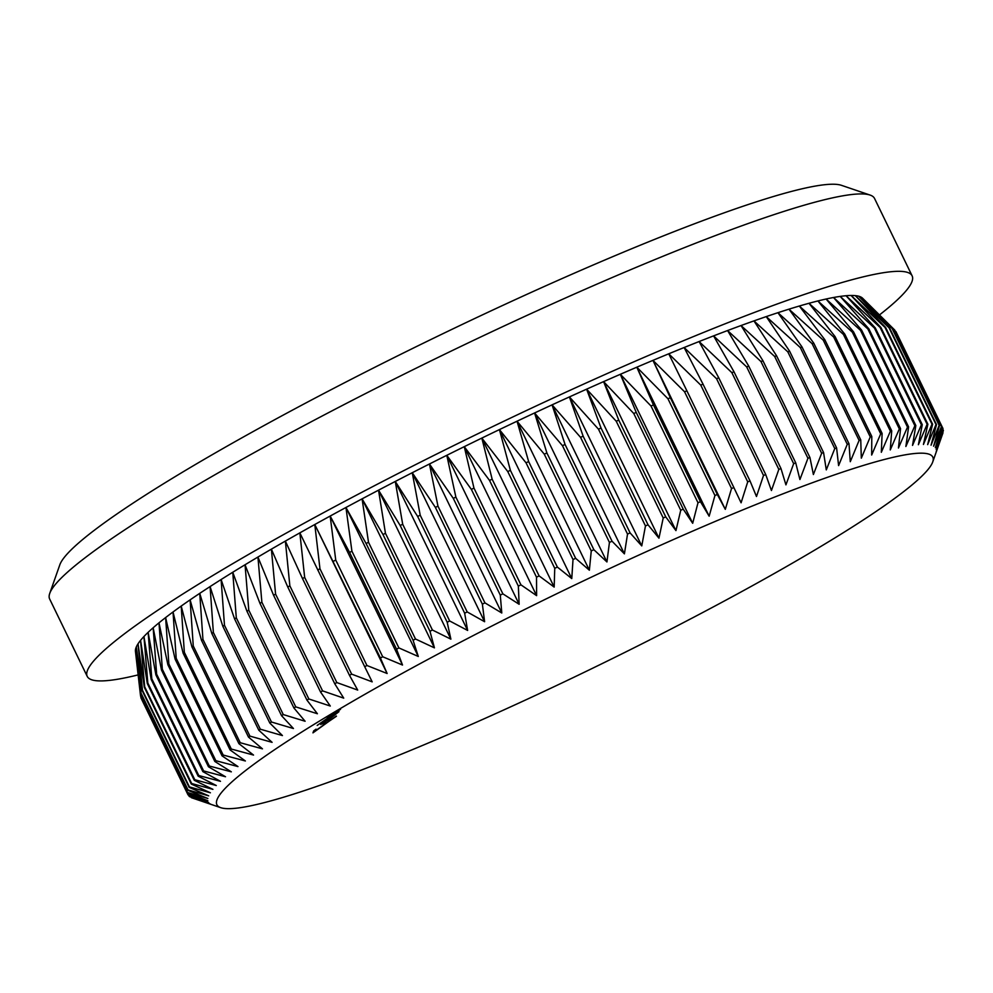 <?xml version="1.0" encoding="UTF-8"?>
<svg xmlns="http://www.w3.org/2000/svg" width="993" height="993" viewBox="0 0 993 993"><rect width="100%" height="100%" fill="white"/><g stroke="black" fill="none" stroke-linecap="round" stroke-linejoin="round"><path stroke-width="1.49" d="M756.765 583.301A397.945 41.346 154.1 0 0 932.737 461.931A397.945 41.346 154.1 0 0 883.671 459.66A397.945 41.346 154.1 0 0 852.54 468.845A397.945 41.346 154.1 0 0 392.918 678.529A397.945 41.346 154.1 0 0 275.744 748.933A397.945 41.346 154.1 0 0 220.719 807.669A397.945 41.346 154.1 0 0 266.012 802.183A397.945 41.346 154.1 0 0 756.765 583.301M932.737 461.931L942.854 433.221A419.567 43.593 -25.9 0 0 942.978 432.824L936.188 451.728L943.35 430.639A419.567 43.593 -25.9 0 0 943.35 430.304L936.176 449.481L942.965 428.492A419.567 43.593 -25.9 0 0 942.866 428.306A419.567 43.593 -25.9 0 0 942.829 428.219L935.319 447.644L941.687 426.767A419.567 43.593 -25.9 0 0 941.438 426.556L933.606 446.217L939.539 425.476A419.567 43.593 -25.9 0 0 939.155 425.327L931.049 445.212L936.511 424.619A419.567 43.593 -25.9 0 0 936.002 424.532L927.661 444.628L932.613 424.197A419.567 43.593 -25.9 0 0 931.993 424.172L923.428 444.467L927.872 424.222A419.567 43.593 -25.9 0 0 927.127 424.259L918.388 444.715L922.274 424.669A419.567 43.593 -25.9 0 0 921.405 424.768L912.53 445.398L915.844 425.563A419.567 43.593 -25.9 0 0 914.863 425.724L905.877 446.502L908.595 426.891A419.567 43.593 -25.9 0 0 907.49 427.114L898.454 448.017L900.552 428.641A419.567 43.593 -25.9 0 0 899.335 428.926L890.262 449.941L891.714 430.825A419.567 43.593 -25.9 0 0 890.398 431.173L881.325 452.287L882.119 433.432A419.567 43.593 -25.9 0 0 880.692 433.842L871.668 455.03L871.792 436.461A419.567 43.593 -25.9 0 0 870.253 436.92L861.316 458.158L860.745 439.887A419.567 43.593 -25.9 0 0 859.106 440.408L850.281 461.695L849.003 443.722A419.567 43.593 -25.9 0 0 847.277 444.305L838.601 465.605L836.602 447.942A419.567 43.593 -25.9 0 0 834.778 448.575L826.288 469.888L823.569 452.547A419.567 43.593 -25.9 0 0 821.658 453.242L813.391 474.53L809.94 457.525A419.567 43.593 -25.9 0 0 807.942 458.269L799.924 479.532L795.728 462.862A419.567 43.593 -25.9 0 0 793.655 463.657L785.935 484.869L780.982 468.547A419.567 43.593 -25.9 0 0 778.835 469.391L771.437 490.53L765.727 474.567A419.567 43.593 -25.9 0 0 763.518 475.461L756.48 496.512L750.013 480.91A419.567 43.593 -25.9 0 0 747.729 481.841L741.088 502.793L733.864 487.551A419.567 43.593 -25.9 0 0 731.531 488.531L725.3 509.359L717.331 494.489A419.567 43.593 -25.9 0 0 714.935 495.507L709.151 516.199L700.437 501.688A419.567 43.593 -25.9 0 0 697.992 502.743L692.692 523.286L683.221 509.161A419.567 43.593 -25.9 0 0 680.739 510.241L675.948 530.61L665.732 516.856A419.567 43.593 -25.9 0 0 663.212 517.986L658.955 538.169L648.019 524.788A419.567 43.593 -25.9 0 0 645.462 525.93L641.763 545.914L630.096 532.906A419.567 43.593 -25.9 0 0 627.526 534.085L624.411 553.858L612.036 541.222A419.567 43.593 -25.9 0 0 609.441 542.426L606.934 561.951L593.864 549.7A419.567 43.593 -25.9 0 0 591.257 550.916L589.37 570.205L575.63 558.314A419.567 43.593 -25.9 0 0 573.011 559.556L571.769 578.584L557.358 567.065A419.567 43.593 -25.9 0 0 554.752 568.319L554.168 587.074L539.112 575.903A419.567 43.593 -25.9 0 0 536.505 577.181L536.617 595.651L520.94 584.84A419.567 43.593 -25.9 0 0 518.346 586.118L519.14 604.29L502.855 593.826A419.567 43.593 -25.9 0 0 500.286 595.117L501.788 612.991L484.919 602.863A419.567 43.593 -25.9 0 0 482.375 604.166L484.609 621.717L467.182 611.924A419.567 43.593 -25.9 0 0 464.662 613.215L467.629 630.443L449.668 620.973A419.567 43.593 -25.9 0 0 447.185 622.263L450.884 639.157L432.414 630.009A419.567 43.593 -25.9 0 0 429.981 631.3L434.425 647.846L415.484 638.995A419.567 43.593 -25.9 0 0 413.088 640.274L418.289 656.472L398.901 647.92A419.567 43.593 -25.9 0 0 396.555 649.186L402.513 665.037L382.702 656.758A419.567 43.593 -25.9 0 0 380.418 658.024L387.133 673.502L366.938 665.496A419.567 43.593 -25.9 0 0 364.716 666.737L372.189 681.856L351.634 674.11A419.567 43.593 -25.9 0 0 349.486 675.327L357.703 690.073L336.826 682.563A419.567 43.593 -25.9 0 0 334.753 683.767L343.727 698.141L322.564 690.867A419.567 43.593 -25.9 0 0 320.565 692.034L330.284 706.035L308.86 698.973A419.567 43.593 -25.9 0 0 306.949 700.127L317.4 713.744L295.753 706.879A419.567 43.593 -25.9 0 0 293.928 707.997L305.112 721.253L283.278 714.575A419.567 43.593 -25.9 0 0 281.54 715.655L293.444 728.527L271.461 722.01A419.567 43.593 -25.9 0 0 269.823 723.053L282.434 735.565L260.327 729.197A419.567 43.593 -25.9 0 0 258.801 730.203L272.094 742.342L249.913 736.111A419.567 43.593 -25.9 0 0 248.486 737.079L262.462 748.846L240.232 742.727A419.567 43.593 -25.9 0 0 238.916 743.658L253.538 755.065L231.319 749.045A419.567 43.593 -25.9 0 0 230.103 749.926L245.37 760.973L223.177 755.04A419.567 43.593 -25.9 0 0 222.072 755.872L237.96 766.571L215.841 760.7A419.567 43.593 -25.9 0 0 214.848 761.482L231.332 771.834L209.312 766.013A419.567 43.593 -25.9 0 0 208.443 766.745L225.51 776.749L203.627 770.953A419.567 43.593 -25.9 0 0 202.87 771.635L220.483 781.317L198.774 775.533A419.567 43.593 -25.9 0 0 198.153 776.154L216.288 785.525L194.789 779.728A419.567 43.593 -25.9 0 0 194.28 780.299L212.912 789.348L191.661 783.527A419.567 43.593 -25.9 0 0 191.289 784.036L210.379 792.786L189.402 786.928A419.567 43.593 -25.9 0 0 189.154 787.387L208.691 795.84L188.037 789.919A419.567 43.593 -25.9 0 0 187.913 790.316L207.86 798.496L187.54 792.488A419.567 43.593 -25.9 0 0 187.54 792.824L207.872 800.743L187.938 794.648A419.567 43.593 -25.9 0 0 188.025 794.834A419.567 43.593 -25.9 0 0 188.062 794.921L208.729 802.58L189.204 796.374A419.567 43.593 -25.9 0 0 189.464 796.585L210.442 804.007L191.351 797.664A419.567 43.593 -25.9 0 0 191.736 797.813L220.719 807.669M49.737 593.429L59.791 564.893A436.87 45.38 -25.9 0 1 252.979 431.645A436.87 45.38 -25.9 0 1 841.468 185.331L870.104 195.075A458.493 47.627 154.1 0 0 252.495 453.578A458.493 47.627 154.1 0 0 49.737 593.429A458.493 47.627 154.1 0 0 49.65 598.99L87.235 676.394A458.493 47.627 154.1 0 0 138.139 674.892L140.572 696.081L187.54 792.824M879.463 314.93A458.493 47.627 154.1 0 0 912.12 275.843L874.535 198.451A458.493 47.627 154.1 0 0 870.104 195.075M912.12 275.843A458.493 47.627 154.1 0 0 290.068 530.982A458.493 47.627 154.1 0 0 87.235 676.394M328.609 715.543L330.309 714.526M333.598 713.284L327.206 717.356M320.9 724.282L328.72 719.813L338.973 711.633L335.026 713.545L333.772 714.612L336.925 713.086L329.167 719.23L331.414 716.015L320.801 724.542M336.788 712.44L336.925 713.086M336.453 716.238L325.083 723.971L325.716 722.333L323.395 723.971L322.762 725.61L315.414 730.811L316.047 729.16L313.726 730.811L312.956 732.859L336.342 716.015M340.562 709.275L317.189 725.424L340.487 709.126M333.449 561.268A419.567 43.593 154.1 0 1 335.733 560.015L330.173 516.05A404.424 42.016 154.1 0 0 314.793 524.515L380.418 658.024M335.733 560.015L382.702 656.758M349.586 552.443A419.567 43.593 154.1 0 1 351.919 551.177L345.949 507.485A404.424 42.016 154.1 0 0 330.173 516.05L349.586 552.443L396.555 649.186M351.919 551.177L398.901 647.92M366.107 543.531A419.567 43.593 154.1 0 1 368.502 542.252L362.085 498.858A404.424 42.016 154.1 0 0 345.949 507.485L366.107 543.531L413.088 640.274M368.502 542.252L415.484 638.995M383 534.544A419.567 43.593 154.1 0 1 385.445 533.266L378.532 490.17A404.424 42.016 154.1 0 0 362.085 498.858L383 534.544L429.981 631.3M385.445 533.266L432.414 630.009M400.204 525.52A419.567 43.593 154.1 0 1 402.686 524.23L395.276 481.456A404.424 42.016 154.1 0 0 378.532 490.17L400.204 525.52L447.185 622.263M402.686 524.23L449.668 620.973M417.681 516.472A419.567 43.593 154.1 0 1 420.2 515.168L412.256 472.718A404.424 42.016 154.1 0 0 395.276 481.456L417.681 516.472L464.662 613.215M420.2 515.168L467.182 611.924M435.393 507.411A419.567 43.593 154.1 0 1 437.95 506.12L429.448 463.992A404.424 42.016 154.1 0 0 412.256 472.718L435.393 507.411L482.375 604.166M437.95 506.12L484.919 602.863M453.304 498.374A419.567 43.593 154.1 0 1 455.874 497.083L446.8 455.303A404.424 42.016 154.1 0 0 429.448 463.992L453.304 498.374L500.286 595.117M455.874 497.083L502.855 593.826M471.365 489.375A419.567 43.593 154.1 0 1 473.959 488.084L464.265 446.664A404.424 42.016 154.1 0 0 446.8 455.303L471.365 489.375L518.346 586.118M473.959 488.084L520.94 584.84M489.537 480.426A419.567 43.593 154.1 0 1 492.143 479.16L481.828 438.087A404.424 42.016 154.1 0 0 464.265 446.664L489.537 480.426L536.505 577.181M492.143 479.16L539.112 575.903M507.771 471.576A419.567 43.593 154.1 0 1 510.377 470.31L499.429 429.597A404.424 42.016 154.1 0 0 481.828 438.087L507.771 471.576L554.752 568.319M510.377 470.31L557.358 567.065M526.029 462.812A419.567 43.593 154.1 0 1 528.648 461.571L517.03 421.218A404.424 42.016 154.1 0 0 499.429 429.597L526.029 462.812L573.011 559.556M528.648 461.571L575.63 558.314M544.276 454.173A419.567 43.593 154.1 0 1 546.882 452.945L534.582 412.964A404.424 42.016 154.1 0 0 517.03 421.218L544.276 454.173L591.257 550.916M546.882 452.945L593.864 549.7M562.46 445.671A419.567 43.593 154.1 0 1 565.054 444.479L552.058 404.859A404.424 42.016 154.1 0 0 534.582 412.964L562.46 445.671L609.441 542.426M565.054 444.479L612.036 541.222M580.545 437.342A419.567 43.593 154.1 0 1 583.127 436.163L569.411 396.927A404.424 42.016 154.1 0 0 552.058 404.859L580.545 437.342L627.526 534.085M583.127 436.163L630.096 532.906M598.481 429.187A419.567 43.593 154.1 0 1 601.038 428.033L586.615 389.169A404.424 42.016 154.1 0 0 569.411 396.927L598.481 429.187L645.462 525.93M601.038 428.033L648.019 524.788M616.231 421.231A419.567 43.593 154.1 0 1 618.751 420.113L603.595 381.622A404.424 42.016 154.1 0 0 586.615 389.169L616.231 421.231L663.212 517.986M618.751 420.113L665.732 516.856M633.757 413.498A419.567 43.593 154.1 0 1 636.24 412.405L620.34 374.299A404.424 42.016 154.1 0 0 603.595 381.622L633.757 413.498L680.739 510.241M636.24 412.405L683.221 509.161M651.011 406A419.567 43.593 154.1 0 1 653.456 404.945L636.811 367.199A404.424 42.016 154.1 0 0 620.34 374.299L651.011 406L697.992 502.743M653.456 404.945L700.437 501.688M667.954 398.752A419.567 43.593 154.1 0 1 670.349 397.734L652.947 360.372A404.424 42.016 154.1 0 0 636.811 367.199L667.954 398.752L714.935 495.507M670.349 397.734L717.331 494.489M684.549 391.776A419.567 43.593 154.1 0 1 686.895 390.808L668.736 353.806A404.424 42.016 154.1 0 0 652.947 360.372L684.549 391.776L731.531 488.531M686.895 390.808L733.864 487.551M700.748 385.098A419.567 43.593 154.1 0 1 703.032 384.167L684.127 347.525A404.424 42.016 154.1 0 0 668.736 353.806L700.748 385.098L747.729 481.841M703.032 384.167L750.013 480.91M716.536 378.705A419.567 43.593 154.1 0 1 718.758 377.824L699.097 341.542A404.424 42.016 154.1 0 0 684.127 347.525L716.536 378.705L763.518 475.461M718.758 377.824L765.727 474.567M731.853 372.648A419.567 43.593 154.1 0 1 734.001 371.804L713.582 335.882A404.424 42.016 154.1 0 0 699.097 341.542L731.853 372.648L778.835 469.391M734.001 371.804L780.982 468.547M746.674 366.913A419.567 43.593 154.1 0 1 748.747 366.119L727.584 330.545A404.424 42.016 154.1 0 0 713.582 335.882L746.674 366.913L793.655 463.657M748.747 366.119L795.728 462.862M760.961 361.526A419.567 43.593 154.1 0 1 762.959 360.782L741.039 325.543A404.424 42.016 154.1 0 0 727.584 330.545L760.961 361.526L807.942 458.269M762.959 360.782L809.94 457.525M774.677 356.487A419.567 43.593 154.1 0 1 776.588 355.804L753.948 320.9A404.424 42.016 154.1 0 0 741.039 325.543L774.677 356.487L821.658 453.242M776.588 355.804L823.569 452.547M787.797 351.832A419.567 43.593 154.1 0 1 789.621 351.199L766.248 316.606A404.424 42.016 154.1 0 0 753.948 320.9L787.797 351.832L834.778 448.575M789.621 351.199L836.602 447.942M800.296 347.55A419.567 43.593 154.1 0 1 802.021 346.979L777.929 312.696A404.424 42.016 154.1 0 0 766.248 316.606L800.296 347.55L847.277 444.305M802.021 346.979L849.003 443.722M812.125 343.665A419.567 43.593 154.1 0 1 813.764 343.144L788.963 309.171A404.424 42.016 154.1 0 0 777.929 312.696L812.125 343.665L859.106 440.408M813.764 343.144L860.745 439.887M823.271 340.177A419.567 43.593 154.1 0 1 824.811 339.705L799.328 306.03A404.424 42.016 154.1 0 0 788.963 309.171L823.271 340.177L870.253 436.92M824.811 339.705L871.792 436.461M833.71 337.099A419.567 43.593 154.1 0 1 835.15 336.689L808.985 303.287A404.424 42.016 154.1 0 0 799.328 306.03L833.71 337.099L880.692 433.842M835.15 336.689L882.119 433.432M843.417 334.43A419.567 43.593 154.1 0 1 844.745 334.082L817.909 300.953A404.424 42.016 154.1 0 0 808.985 303.287L843.417 334.43L890.398 431.173M844.745 334.082L891.714 430.825M852.354 332.183A419.567 43.593 154.1 0 1 853.57 331.898L826.102 299.017A404.424 42.016 154.1 0 0 817.909 300.953L852.354 332.183L899.335 428.926M853.57 331.898L900.552 428.641M860.521 330.359A419.567 43.593 154.1 0 1 861.626 330.135L833.537 297.503A404.424 42.016 154.1 0 0 826.102 299.017L860.521 330.359L907.49 427.114M861.626 330.135L908.595 426.891M867.882 328.981A419.567 43.593 154.1 0 1 868.863 328.82L840.19 296.411A404.424 42.016 154.1 0 0 833.537 297.503L867.882 328.981L914.863 425.724M868.863 328.82L915.844 425.563M874.423 328.025A419.567 43.593 154.1 0 1 875.292 327.926L846.036 295.728A404.424 42.016 154.1 0 0 840.19 296.411L874.423 328.025L921.405 424.768M875.292 327.926L922.274 424.669M880.146 327.504A419.567 43.593 154.1 0 1 880.89 327.467L851.088 295.467A404.424 42.016 154.1 0 0 846.036 295.728L880.146 327.504L927.127 424.259M880.89 327.467L927.872 424.222M885.011 327.429A419.567 43.593 154.1 0 1 885.644 327.454L855.308 295.641A404.424 42.016 154.1 0 0 851.088 295.467L885.011 327.429L931.993 424.172M885.644 327.454L932.613 424.197M889.033 327.789A419.567 43.593 154.1 0 1 889.529 327.876L858.709 296.224A404.424 42.016 154.1 0 0 855.308 295.641L889.033 327.789L936.002 424.532M889.529 327.876L936.511 424.619M892.173 328.584A419.567 43.593 154.1 0 1 892.558 328.733L861.254 297.23A404.424 42.016 154.1 0 0 858.709 296.224L892.173 328.584L939.155 425.327M892.558 328.733L939.539 425.476M894.457 329.813A419.567 43.593 154.1 0 1 894.705 330.024L862.569 298.198A404.424 42.016 154.1 0 0 861.254 297.23L894.457 329.813L941.438 426.556M894.705 330.024L941.687 426.767M894.991 330.619L942.829 428.219M942.767 429.1L943.35 430.304M188.596 795.12L189.204 796.374M140.795 696.552L140.956 697.893A419.567 43.593 154.1 0 0 141.043 698.091L188.025 794.834M140.956 697.893L187.938 794.648M138.126 674.868L135.445 651.271A404.424 42.016 154.1 0 1 135.507 649.509L140.932 693.561A419.567 43.593 154.1 0 1 141.056 693.176L136.351 646.853A404.424 42.016 154.1 0 0 135.507 649.509L140.559 695.745A419.567 43.593 154.1 0 0 140.572 696.081M140.559 695.745L187.54 792.488M140.932 693.561L187.913 790.316M141.056 693.176L188.037 789.919M142.185 690.631A419.567 43.593 154.1 0 1 142.433 690.185L138.039 643.799A404.424 42.016 154.1 0 0 136.351 646.853L142.185 690.631L189.154 787.387M142.433 690.185L189.402 786.928M144.308 687.293A419.567 43.593 154.1 0 1 144.68 686.784L140.559 640.361A404.424 42.016 154.1 0 0 138.039 643.799L144.308 687.293L191.289 784.036M144.68 686.784L191.661 783.527M147.312 683.544A419.567 43.593 154.1 0 1 147.808 682.985L143.935 636.525A404.424 42.016 154.1 0 0 140.559 640.361L147.312 683.544L194.28 780.299M147.808 682.985L194.789 779.728M151.172 679.411A419.567 43.593 154.1 0 1 151.792 678.79L148.131 632.33A404.424 42.016 154.1 0 0 143.935 636.525L151.172 679.411L198.153 776.154M151.792 678.79L198.774 775.533M155.901 674.892A419.567 43.593 154.1 0 1 156.646 674.21L153.158 627.762A404.424 42.016 154.1 0 0 148.131 632.33L155.901 674.892L202.87 771.635M156.646 674.21L203.627 770.953M161.474 669.99A419.567 43.593 154.1 0 1 162.331 669.257L158.992 622.834A404.424 42.016 154.1 0 0 153.158 627.762L161.474 669.99L208.443 766.745M162.331 669.257L209.312 766.013M167.879 664.727A419.567 43.593 154.1 0 1 168.86 663.945L165.62 617.572A404.424 42.016 154.1 0 0 158.992 622.834L167.879 664.727L214.848 761.482M168.86 663.945L215.841 760.7M175.103 659.116A419.567 43.593 154.1 0 1 176.195 658.297L173.03 611.973A404.424 42.016 154.1 0 0 165.62 617.572L175.103 659.116L222.072 755.872M176.195 658.297L223.177 755.04M183.122 653.171A419.567 43.593 154.1 0 1 184.338 652.302L181.198 606.065A404.424 42.016 154.1 0 0 173.03 611.973L183.122 653.171L230.103 749.926M184.338 652.302L231.319 749.045M191.934 646.902A419.567 43.593 154.1 0 1 193.263 645.984L190.11 599.859A404.424 42.016 154.1 0 0 181.198 606.065L191.934 646.902L238.916 743.658M193.263 645.984L240.232 742.727M201.505 640.324A419.567 43.593 154.1 0 1 202.932 639.368L199.742 593.355A404.424 42.016 154.1 0 0 190.11 599.859L201.505 640.324L248.486 737.079M202.932 639.368L249.913 736.111M211.819 633.46A419.567 43.593 154.1 0 1 213.358 632.454L210.082 586.578A404.424 42.016 154.1 0 0 199.742 593.355L211.819 633.46L258.801 730.203M213.358 632.454L260.327 729.197M222.842 626.31A419.567 43.593 154.1 0 1 224.48 625.267L221.104 579.54A404.424 42.016 154.1 0 0 210.082 586.578L222.842 626.31L269.823 723.053M224.48 625.267L271.461 722.01M234.571 618.9A419.567 43.593 154.1 0 1 236.297 617.82L232.759 572.253A404.424 42.016 154.1 0 0 221.104 579.54L234.571 618.9L281.54 715.655M236.297 617.82L283.278 714.575M246.947 611.254A419.567 43.593 154.1 0 1 248.771 610.136L245.048 564.756A404.424 42.016 154.1 0 0 232.759 572.253L246.947 611.254L293.928 707.997M248.771 610.136L295.753 706.879M259.967 603.372A419.567 43.593 154.1 0 1 261.879 602.23L257.932 557.048A404.424 42.016 154.1 0 0 245.048 564.756L259.967 603.372L306.949 700.127M261.879 602.23L308.86 698.973M273.584 595.291A419.567 43.593 154.1 0 1 275.582 594.112L271.387 549.154A404.424 42.016 154.1 0 0 257.932 557.048L273.584 595.291L320.565 692.034M275.582 594.112L322.564 690.867M287.771 587.012A419.567 43.593 154.1 0 1 289.857 585.82L285.363 541.086A404.424 42.016 154.1 0 0 271.387 549.154L287.771 587.012L334.753 683.767M289.857 585.82L336.826 682.563M302.505 578.571A419.567 43.593 154.1 0 1 304.652 577.355L299.849 532.869A404.424 42.016 154.1 0 0 285.363 541.086L302.505 578.571L349.486 675.327M304.652 577.355L351.634 674.11M317.748 569.994A419.567 43.593 154.1 0 1 319.957 568.753L314.793 524.515A404.424 42.016 154.1 0 0 299.849 532.869L364.716 666.737M319.957 568.753L366.938 665.496M314.793 524.515L387.133 673.502M652.947 360.372L725.3 509.359M636.811 367.199L709.151 516.199M620.34 374.299L692.692 523.286M603.595 381.622L675.948 530.61M586.615 389.169L658.955 538.169M569.411 396.927L641.763 545.914M552.058 404.859L624.411 553.858M534.582 412.964L606.934 561.951M517.03 421.218L589.37 570.205M499.429 429.597L571.769 578.584M481.828 438.087L554.168 587.074M464.265 446.664L536.617 595.651M446.8 455.303L519.14 604.29M429.448 463.992L501.788 612.991M412.256 472.718L484.609 621.717M395.276 481.456L467.629 630.443M378.532 490.17L450.884 639.157M362.085 498.858L434.425 647.846M345.949 507.485L418.289 656.472M330.173 516.05L402.513 665.037M314.98 729.917L315.414 730.811M324.649 723.078L325.083 723.971M328.323 718.994L328.72 719.813M328.757 718.386L329.167 719.23M329.142 717.84L327.293 720.521L323.023 722.792L329.068 717.678M324.016 722.569L322.837 722.42M329.626 715.196L334.405 712.738M895.897 331.55L942.866 428.306"/></g></svg>
